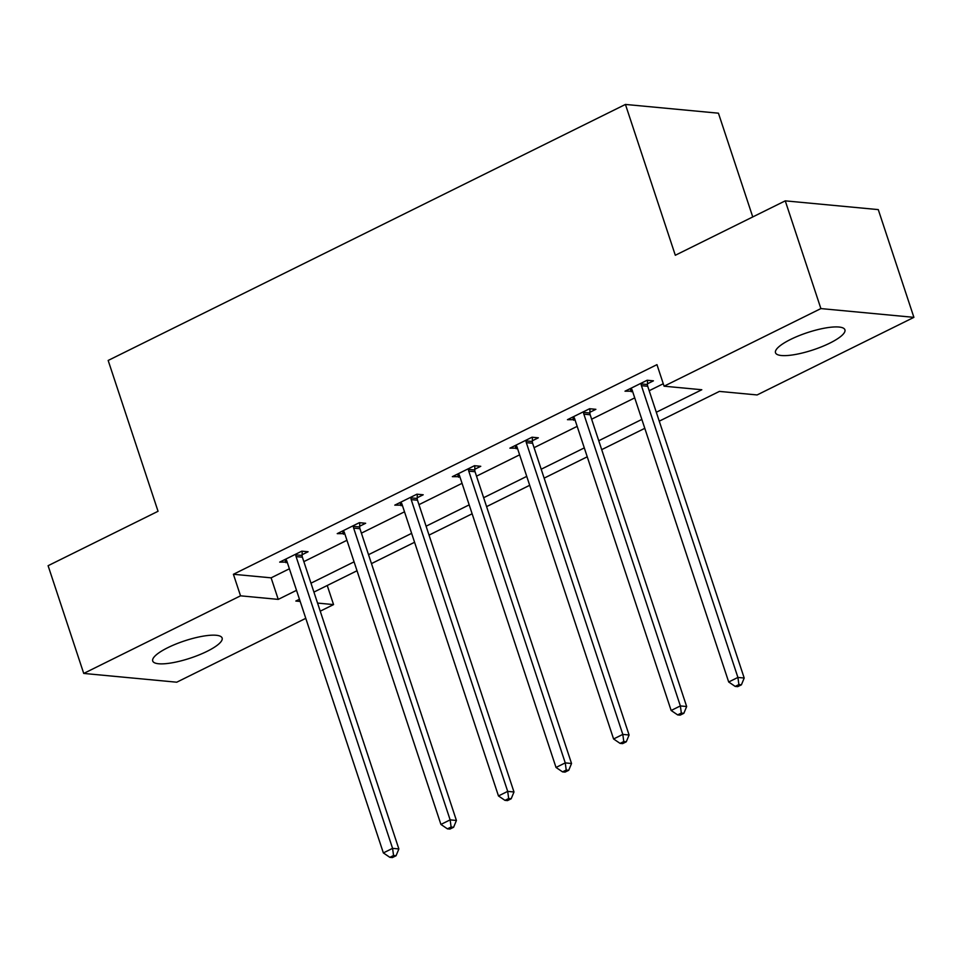 <?xml version="1.0" encoding="UTF-8"?>
<svg xmlns="http://www.w3.org/2000/svg" width="962" height="962" viewBox="0 0 962 962"><rect width="100%" height="100%" fill="white"/><g stroke="black" fill="none" stroke-linecap="round" stroke-linejoin="round"><path stroke-width="1.44" d="M167.821 647.666A36.556 9.091 -18.3 0 1 222.126 638.034A36.556 9.091 -18.3 0 1 207.034 651.358A36.556 9.091 -18.3 0 1 152.718 660.99A36.556 9.091 -18.3 0 1 167.821 647.666M790.596 339.43A36.556 9.091 -18.3 0 1 844.913 329.798A36.556 9.091 -18.3 0 1 829.821 343.121A36.556 9.091 -18.3 0 1 775.504 352.753A36.556 9.091 -18.3 0 1 790.596 339.43M752.753 216.943L718.434 113.191L625.432 104.437L108.165 360.449L158.045 511.279L48.1 565.704L83.73 673.436L240.536 595.827L278.246 599.386L296.512 590.331M625.432 104.437L675.312 255.267L785.257 200.854L878.27 209.608L913.9 317.352L757.094 394.949L719.396 391.402L659.259 421.164M327.236 585.497L333.549 604.593L320.238 611.183M305.772 618.338L176.743 682.202L83.73 673.436M656.312 412.253L701.791 389.742L664.081 386.195L656.962 364.646L233.405 574.278L271.116 577.837L289.394 568.782M303.848 561.628L346.945 540.295M361.399 533.14L404.509 511.808M418.963 504.653L462.061 483.321M476.515 476.166L519.612 454.834M534.066 447.679L577.176 426.358M591.63 419.204L634.728 397.871M649.182 390.716L663.275 383.742M647.462 383.79L653.426 380.832L647.149 380.243L625.011 391.197L632.515 391.185M589.898 412.277L595.875 409.319L589.586 408.73L567.448 419.685L574.963 419.672M532.347 440.764L538.323 437.806L532.034 437.217L509.896 448.172L517.4 448.16M474.795 469.252L480.76 466.293L474.482 465.704L452.344 476.659L459.848 476.647M417.231 497.739L423.208 494.781L416.919 494.191L394.781 505.146L402.296 505.134M359.68 526.226L365.656 523.268L359.367 522.679L337.229 533.633L344.733 533.621M302.128 554.713L308.093 551.755L301.815 551.166L279.677 562.121L287.181 562.109M785.257 200.854L820.887 308.586L913.9 317.352M233.405 574.278L240.536 595.827M664.081 386.195L820.887 308.586M310.979 583.176L354.076 561.844M368.53 554.689L411.628 533.357M426.082 526.202L469.179 504.87M483.645 497.715L526.743 476.382M541.197 469.228L584.295 447.895M598.749 440.74L641.858 419.408M299.459 599.242L295.839 601.034L300.192 601.442M317.556 603.078L333.549 604.593M644.805 428.318L601.695 449.651M587.241 456.806L544.143 478.138M529.689 485.293L486.592 506.625M472.126 513.78L429.028 535.112M414.574 542.267L371.476 563.6M357.022 570.755L313.925 592.087M271.116 577.837L278.246 599.386M630.242 388.612L631.288 391.787M572.691 417.099L573.737 420.274M515.127 445.586L516.185 448.761M457.575 474.074L458.621 477.248M400.012 502.561L401.07 505.735M342.46 531.048L343.518 534.223M284.908 559.535L285.954 562.71M641.173 383.201L641.161 383.934A4.69 3.944 -84.6 0 0 641.426 385.678L737.914 677.44L728.691 681.998L632.202 390.247A4.69 3.944 -84.6 0 0 631.409 388.768L630.976 388.239M647.498 380.279L647.45 384.535A4.69 3.944 -84.6 0 0 647.715 386.267L744.203 678.03L737.914 677.44L738.888 684.583L735.196 686.411L737.71 686.652L741.401 684.824L738.888 684.583M741.401 684.824L744.203 678.03M728.691 681.998L735.196 686.411M583.621 411.688L583.609 412.421A4.69 3.944 -84.6 0 0 583.874 414.165L680.362 705.928L671.139 710.485L574.651 418.735A4.69 3.944 -84.6 0 0 573.857 417.255L573.424 416.726M589.947 408.766L589.898 413.023A4.69 3.944 -84.6 0 0 590.163 414.754L686.652 706.517L680.362 705.928L681.337 713.07L677.645 714.898L680.158 715.139L683.85 713.311L681.337 713.07M683.85 713.311L686.652 706.517M671.139 710.485L677.645 714.898M526.058 440.175L526.058 440.909A4.69 3.944 -84.6 0 0 526.322 442.652L622.811 734.403L613.588 738.972L517.099 447.222A4.69 3.944 -84.6 0 0 516.293 445.743L515.872 445.214M532.383 437.253L532.335 441.498A4.69 3.944 -84.6 0 0 532.599 443.241L629.088 735.004L622.811 734.403L623.773 741.558L620.093 743.385L622.606 743.626L626.286 741.798L623.773 741.558M626.286 741.798L629.088 735.004M613.588 738.972L620.093 743.385M468.506 468.662L468.494 469.396A4.69 3.944 -84.6 0 0 468.759 471.139L565.247 762.89L556.024 767.46L459.535 475.709A4.69 3.944 -84.6 0 0 458.742 474.23L458.309 473.701M474.831 465.74L474.783 469.985A4.69 3.944 -84.6 0 0 475.048 471.729L571.536 763.491L565.247 762.89L566.221 770.045L562.529 771.873L565.043 772.113L568.734 770.285L566.221 770.045M568.734 770.285L571.536 763.491M556.024 767.46L562.529 771.873M410.954 497.15L410.942 497.883A4.69 3.944 -84.6 0 0 411.207 499.627L507.695 791.377L498.472 795.947L401.984 504.196A4.69 3.944 -84.6 0 0 401.178 502.717L400.757 502.188M417.28 494.227L417.219 498.472A4.69 3.944 -84.6 0 0 417.496 500.216L513.985 791.979L507.695 791.377L508.67 798.532L504.978 800.36L507.491 800.6L511.183 798.773L508.67 798.532M511.183 798.773L513.985 791.979M498.472 795.947L504.978 800.36M353.391 525.637L353.391 526.37A4.69 3.944 -84.6 0 0 353.655 528.114L450.144 819.864L440.921 824.434L344.432 532.683A4.69 3.944 -84.6 0 0 343.626 531.204L343.206 530.675M359.716 522.715L359.668 526.96A4.69 3.944 -84.6 0 0 359.932 528.703L456.421 820.466L450.144 819.864L451.106 827.019L447.426 828.847L449.939 829.076L453.619 827.26L451.106 827.019M453.619 827.26L456.421 820.466M440.921 824.434L447.426 828.847M295.839 554.124L295.827 554.858A4.69 3.944 -84.6 0 0 296.092 556.601L392.58 848.352L383.357 852.921L286.868 561.171A4.69 3.944 -84.6 0 0 286.075 559.692L285.642 559.162M302.164 551.202L302.116 555.447A4.69 3.944 -84.6 0 0 302.381 557.19L398.869 848.953L392.58 848.352L393.554 855.507L389.863 857.334L392.376 857.563L396.067 855.747L393.554 855.507M396.067 855.747L398.869 848.953M383.357 852.921L389.863 857.334M641.161 383.934L647.45 384.535M641.426 385.678L647.715 386.267M583.609 412.421L589.898 413.023M583.874 414.165L590.163 414.754M526.058 440.909L532.335 441.498M526.322 442.652L532.599 443.241M468.494 469.396L474.783 469.985M468.759 471.139L475.048 471.729M410.942 497.883L417.219 498.472M411.207 499.627L417.496 500.216M353.391 526.37L359.668 526.96M353.655 528.114L359.932 528.703M295.827 554.858L302.116 555.447M296.092 556.601L302.381 557.19"/></g></svg>
